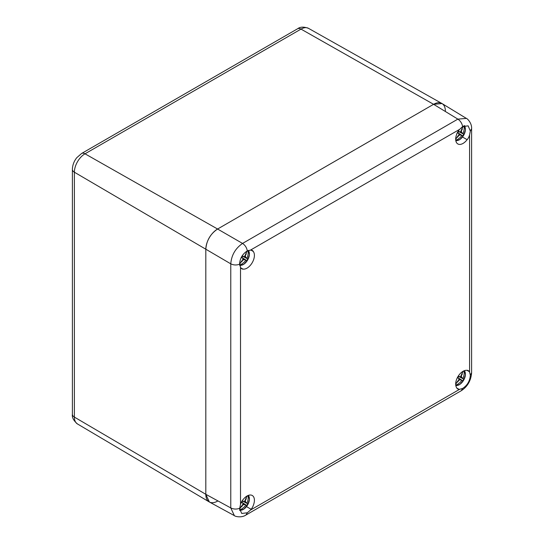 <?xml version="1.0" encoding="UTF-8"?>
<svg xmlns="http://www.w3.org/2000/svg" width="544" height="544" viewBox="0 0 544 544"><rect width="100%" height="100%" fill="white"/><g stroke="black" fill="none" stroke-linecap="round" stroke-linejoin="round"><path stroke-width="0.82" d="M239.727 265.159A8.52 4.916 120 0 0 247.663 259.984L249.417 254.782L248.703 250.356M239.7 265.023A13.301 13.287 -60 0 0 245.854 260.161A14.946 5.127 -160.9 0 0 245.915 260.148A14.994 0.456 32.5 0 0 246.745 260.583A5.433 3.135 120 0 0 247.275 259.76A5.433 3.135 120 0 0 247.717 258.896A14.994 0.456 -152.5 0 0 246.928 258.393L242.406 256.149L247.717 258.896M246.915 251.124A13.301 3.937 -60 0 1 244.344 256.843A14.94 4.821 12 0 1 244.256 256.85A14.994 0.456 -152.5 0 0 242.372 255.809A5.433 3.135 120 0 0 241.842 256.625A5.433 3.135 120 0 0 241.4 257.496A14.994 0.456 32.5 0 0 243.243 258.604L241.441 257.4M246.745 260.583L241.788 257.394A2.774 1.605 -60 0 0 242.175 256.816A2.774 1.605 120 0 0 242.481 256.19M243.243 258.604A14.946 4.57 -132.9 0 1 243.284 258.679A13.301 3.937 120 0 1 239.612 263.765M245.854 260.161L244.324 259.658L242.685 260.168L241.686 261.895L241.278 261.46M245.745 253.722L246.33 253.858L245.33 255.585L245.616 257.122L246.915 258.325A13.301 13.287 120 0 0 248.044 250.573M241.441 261.46L241.686 261.895M246.33 253.858L245.827 253.858M245.915 260.148L241.72 257.353M248.173 250.526A8.52 4.916 -60 0 1 247.663 259.984L243.998 264.132L239.843 265.703M244.256 256.85L242.311 255.891M245.616 257.122L244.501 256.544M244.324 259.658L243.148 258.896M455.777 385.349A8.52 4.916 120 0 0 463.658 380.161L465.419 374.959L464.719 370.559M455.75 385.172A13.301 13.287 -60 0 0 461.849 380.338A14.946 5.127 -160.9 0 0 461.917 380.324A14.994 0.456 32.5 0 0 462.747 380.752A5.433 3.135 120 0 0 463.277 379.936A5.433 3.135 120 0 0 463.719 379.066A14.994 0.456 -152.5 0 0 462.93 378.57L458.408 376.326L463.719 379.066M462.876 371.402A13.301 3.937 -60 0 1 460.34 377.012A14.94 4.821 12 0 1 460.251 377.026A14.994 0.456 -152.5 0 0 458.374 375.979A5.433 3.135 120 0 0 457.837 376.802A5.433 3.135 120 0 0 457.395 377.665A14.994 0.456 32.5 0 0 459.238 378.78L457.436 377.577M462.747 380.752L457.783 377.57A2.774 1.605 -60 0 0 458.177 376.992A2.774 1.605 120 0 0 458.476 376.366M459.238 378.78A14.946 4.57 -132.9 0 1 459.279 378.855A13.301 3.937 120 0 1 455.682 383.853M461.849 380.338L460.319 379.834L458.68 380.338L457.688 382.072L457.273 381.63M461.747 373.891L462.325 374.027L461.332 375.754L461.611 377.291L462.91 378.502A13.301 13.287 120 0 0 464.052 370.804M457.436 381.63L457.688 382.072M462.325 374.027L461.822 374.034M461.917 380.324L457.722 377.529M464.216 370.736A8.52 4.916 -60 0 1 463.658 380.161L459.993 384.309L455.872 385.873M460.251 377.026L458.313 376.06M461.611 377.291L460.503 376.72M460.319 379.834L459.15 379.073M455.777 140.468A8.52 4.916 120 0 0 463.658 135.279L465.419 130.077L464.685 125.616M455.75 140.298A13.301 13.287 -60 0 0 461.849 135.456A14.946 5.127 -160.9 0 0 461.917 135.442A14.994 0.456 32.5 0 0 462.747 135.878A5.433 3.135 120 0 0 463.277 135.055A5.433 3.135 120 0 0 463.719 134.191A14.994 0.456 -152.5 0 0 462.93 133.688L458.408 131.444L463.719 134.191M462.91 126.419A13.301 3.937 -60 0 1 460.34 132.138A14.94 4.821 12 0 1 460.251 132.144A14.994 0.456 -152.5 0 0 458.374 131.104A5.433 3.135 120 0 0 457.837 131.92A5.433 3.135 120 0 0 457.395 132.79A14.994 0.456 32.5 0 0 459.238 133.899L457.436 132.695M462.747 135.878L457.783 132.688A2.774 1.605 -60 0 0 458.177 132.11A2.774 1.605 120 0 0 458.476 131.485M459.238 133.899A14.946 4.57 -132.9 0 1 459.279 133.974A13.301 3.937 120 0 1 455.682 138.978M461.849 135.456L460.319 134.953L458.68 135.463L457.688 137.19L457.273 136.755M461.747 129.016L462.325 129.152L461.332 130.88L461.611 132.416L462.91 133.62A13.301 13.287 120 0 0 464.039 125.848M457.436 136.755L457.688 137.19M462.325 129.152L461.822 129.152M461.917 135.442L457.722 132.648M464.154 125.8A8.52 4.916 -60 0 1 463.658 135.279L459.993 139.427L455.872 140.998M460.251 132.144L458.313 131.186M461.611 132.416L460.503 131.838M460.319 134.953L459.15 134.191M239.7 510.034A8.52 4.916 120 0 0 247.663 504.866L249.417 499.664L248.717 495.264M239.68 509.912A13.301 13.287 -60 0 0 245.854 505.043A14.946 5.127 -160.9 0 0 245.915 505.029A14.994 0.456 32.5 0 0 246.745 505.458A5.433 3.135 120 0 0 247.275 504.642A5.433 3.135 120 0 0 247.717 503.771A14.994 0.456 -152.5 0 0 246.928 503.275L242.406 501.031L247.717 503.771M246.874 496.108A13.301 3.937 -60 0 1 244.344 501.718A14.94 4.821 12 0 1 244.256 501.731A14.994 0.456 -152.5 0 0 242.372 500.684A5.433 3.135 120 0 0 241.842 501.507A5.433 3.135 120 0 0 241.4 502.37A14.994 0.456 32.5 0 0 243.243 503.486L241.441 502.282M246.745 505.458L241.788 502.275A2.774 1.605 -60 0 0 242.175 501.697A2.774 1.605 120 0 0 242.481 501.072M243.243 503.486A14.946 4.57 -132.9 0 1 243.284 503.56A13.301 3.937 120 0 1 239.612 508.647M245.854 505.043L244.324 504.54L242.685 505.05L241.686 506.777L241.278 506.342M245.745 498.596L246.33 498.732L245.33 500.46L245.616 502.003L246.915 503.207A13.301 13.287 120 0 0 248.05 495.509M241.441 506.335L241.686 506.777M246.33 498.732L245.827 498.739M245.915 505.029L241.72 502.234M248.214 495.441A8.52 4.916 -60 0 1 247.663 504.866L243.998 509.014L239.802 510.585M244.256 501.731L242.311 500.766M245.616 502.003L244.501 501.425M244.324 504.54L243.148 503.778M217.593 501.112A16.66 9.622 -60 0 1 209.209 501.908A16.66 9.622 -60 0 1 205.809 494.306L205.809 249.424A16.66 9.622 -60 0 1 217.593 229.024L433.595 104.312A16.66 9.622 -60 0 1 441.871 103.462A16.66 9.622 -60 0 1 445.373 111.119M234.403 515.651L209.379 502.003L205.809 494.306L205.809 249.424C206.428 240.713 210.358 233.913 217.593 229.024L85.007 153.809A6.943 4.005 60 0 0 81.58 153.49L76.745 157.733C73.957 161.282 72.508 165.172 72.393 169.402A6.943 4.005 0 0 0 74.378 172.21A15.028 8.677 -60 0 1 85.007 153.809L301.002 29.104A15.028 8.677 -60 0 1 308.468 28.329L441.782 103.414M456.906 388.042A10.411 6.011 -60 0 1 455.682 384.057A10.411 6.011 -60 0 1 459.558 374.326A10.411 6.011 -60 0 1 467.106 370.369L467.18 370.246A10.554 6.093 -60 0 1 468.323 370.668A10.554 6.093 -60 0 1 469.261 371.45L469.186 371.572A10.411 6.011 -60 0 1 469.574 372.103L470.329 375.122C469.996 380.861 467.432 385.302 462.631 388.457L459.639 389.307A10.411 6.011 -60 0 1 458.986 389.246L458.918 389.368A10.554 6.093 -60 0 1 457.769 388.946A10.554 6.093 -60 0 1 456.831 388.164L458.986 389.246M240.904 267.866A10.411 6.011 -60 0 1 240.516 267.328L239.612 263.84C240.033 258.196 242.604 253.878 247.323 250.9L250.451 250.124A10.411 6.011 -60 0 1 251.11 250.192L251.178 250.07A10.554 6.093 -60 0 1 252.321 250.492A10.554 6.093 -60 0 1 253.259 251.274L253.191 251.396A10.411 6.011 -60 0 1 252.253 262.636A10.411 6.011 -60 0 1 242.984 269.069L242.916 269.192A10.554 6.093 -60 0 1 241.774 268.77A10.554 6.093 -60 0 1 240.836 267.988L242.984 269.069M462.488 137.006L467.106 139.672A10.411 6.011 -60 0 1 457.837 143.942A10.411 6.011 -60 0 1 455.682 139.176A10.411 6.011 -60 0 1 456.906 133.783L456.831 133.742A10.554 6.093 -60 0 1 458.918 130.132L458.986 130.172A10.411 6.011 -60 0 1 459.639 129.35L462.631 126.589L468.153 125.848L470.329 131.036L469.574 135.089A10.411 6.011 -60 0 1 469.186 136.068L469.261 136.109A10.554 6.093 -60 0 1 467.18 139.713L467.106 139.672M246.493 506.593L251.11 509.259A10.411 6.011 -60 0 1 250.451 510.082L247.323 512.768L241.74 513.475L239.612 508.722L240.516 504.349A10.411 6.011 -60 0 1 240.904 503.37L240.836 503.329A10.554 6.093 -60 0 1 242.916 499.718L242.984 499.759A10.411 6.011 -60 0 1 252.253 495.489A10.411 6.011 -60 0 1 253.191 505.655L253.259 505.696A10.554 6.093 -60 0 1 251.178 509.3L251.11 509.259M462.631 126.589C462.019 123.345 460.435 120.856 457.864 119.122L466.371 118.402M251.11 250.192L253.191 251.396M251.178 250.07L253.259 251.274M240.836 267.988L242.916 269.192M470.329 375.122L471.607 372.803L471.607 128.717C472.015 123.012 467.078 118.3 466.337 118.381L442.041 103.557L433.595 104.312L217.593 229.024L242.549 243.433C245.12 245.167 246.711 247.656 247.323 250.9M467.106 370.369L469.186 371.572M467.18 370.246L469.261 371.45M456.831 388.164L458.918 389.368M239.625 264.234C236.504 265.322 233.553 265.193 230.772 263.833C231.472 255.17 235.402 248.37 242.549 243.433L457.864 119.122L433.595 104.312L301.002 29.104A6.943 4.005 60 0 0 297.575 28.784C300.125 26.778 303.756 26.629 308.468 28.329M247.323 512.768L245.949 515.032C241.155 518.248 234.661 516.297 234.369 515.63L230.772 507.926C233.553 509.279 236.504 509.415 239.625 508.32M239.625 264.316L240.74 262.392M246.282 252.783L247.398 250.859M455.688 384.384L456.736 382.568M462.284 372.96L463.332 371.144M455.688 139.502L456.736 137.686M462.284 128.078L463.4 126.147M239.618 509.204L240.74 507.273M246.282 497.665L247.336 495.849M77.445 423.939C73.569 420.607 71.883 417.391 72.393 414.283A6.943 4.005 0 0 0 74.378 417.092L74.378 172.21L230.772 263.833L230.772 507.926L205.809 494.306L74.378 417.092A15.028 8.677 -60 0 0 77.445 423.939L209.12 501.854M250.451 510.082L459.639 389.307M469.574 372.103L469.574 135.089M459.639 129.35L250.451 250.124M240.516 267.328L240.516 504.349M471.607 372.803L471.607 372.803C470.961 380.664 467.514 386.634 461.264 390.721L462.631 388.457M471.607 128.717L470.329 131.036M245.949 515.032L461.264 390.721M81.58 153.49L297.575 28.784M72.393 414.283L72.393 169.402"/></g></svg>
